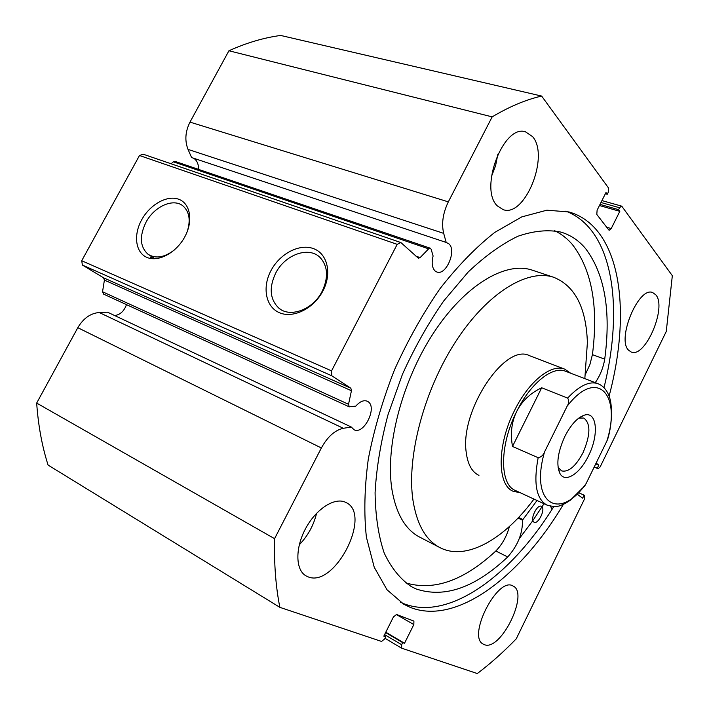 <?xml version="1.0" encoding="UTF-8"?>
<svg xmlns="http://www.w3.org/2000/svg" width="709" height="709" viewBox="0 0 709 709"><rect width="100%" height="100%" fill="white"/><g stroke="black" fill="none" stroke-linecap="round" stroke-linejoin="round"><path stroke-width="1.06" d="M151.753 256.667L150.893 258.546M541.596 506.456C545.895 508.752 538.317 524.678 534.09 522.214L533.921 522.125C529.543 519.963 537.147 503.869 541.375 506.332L541.596 506.456M595.268 382.638C600.124 375.602 603.27 367.776 604.715 359.171L592.423 354.633C598.591 306.651 591.891 269.925 572.323 244.454C567.209 238.49 561.289 233.89 554.553 230.673M585.501 374.13L589.888 364.612L592.414 354.633L604.715 359.171C611.167 310.95 604.786 274.082 585.572 248.575C578.828 240.528 570.639 235.042 561.014 232.118C548.022 229.45 533.664 230.833 517.933 236.239C501.662 244.082 485.089 256.002 468.206 271.999L443.763 300.9C428.236 323.277 414.455 347.747 402.446 374.308L387.956 414.898C380.742 442.168 376.444 468.108 375.079 492.702C375.424 515.913 378.473 536.057 384.234 553.126C391.368 568.104 400.434 579.288 411.433 586.671L416.21 588.984C444.534 598.396 475.03 587.717 507.697 556.964C517.845 545.549 522.763 533.292 522.462 520.167L537.014 500.501M550.468 506.226L552.125 509.186M405.539 582.833C433.766 591.271 463.863 580.662 495.83 550.99L507.697 556.964L495.83 550.973C502.22 544.45 506.749 536.296 509.416 526.512M103.674 294.155L102.539 291.762L348.527 404.281L349.245 406.842L355.856 406.097C359.862 401.533 363.637 399.894 367.173 401.188L367.9 401.578C377.737 407.081 363.947 435.175 354.039 429.743L351.309 427.031L107.529 312.19L99.225 312.509C90.504 313.272 83.361 318.332 77.804 327.7L36.673 403.075C38.242 425.533 42.053 446.2 48.088 465.086L279.86 607.347L381.539 641.441L384.686 638.933L385.749 636.797L383.817 636.141L393.442 616.927L396.544 614.49L413.914 621.093L413.834 624.567L396.171 614.428M114.743 315.585C120.282 314.69 124.19 311.038 126.477 304.622M193.185 158.08L194.674 159.002C197.412 161.351 198.671 164.798 198.458 169.354M605.353 193.743L607.259 194.275L608.242 192.316L608.57 188.053L541.641 96.061C525.981 99.623 509.487 106.563 492.17 116.87L448.327 201.861C442.93 213.081 441.379 223.583 443.683 233.367L446.191 242.443L448.921 243.852C456.897 250.552 445.996 275.943 436.841 271.999L435.025 270.918C432.065 267.78 431.426 262.809 433.102 256.002L431.143 249.24L430.301 248.212L428.644 248.841L420.127 257.606L418.425 258.244L400.86 242.54L397.2 244.339L331.555 370.878L331.777 375.788L350.849 388.222L351.442 390.748L104.409 280.09L103.558 277.804L350.849 388.222M184.801 236.833C176.319 252.758 158.391 262.392 147.029 257.447C135.534 252.741 133.195 235.175 141.614 219.932C149.874 204.617 167.023 194.878 178.624 199.22C190.358 203.323 193.46 220.978 184.801 236.833M187.203 231.648C190.73 220.508 189.454 212.053 183.383 206.284C173.891 197.616 154.34 206.177 145.992 222.28C139.274 236.203 139.939 246.847 147.995 254.212C155.679 259.015 164.55 257.535 174.609 249.781M322.932 290.912C313.857 308.504 293.242 318.704 279.559 312.766C265.724 307.086 261.976 287.349 270.989 270.581C279.807 253.725 299.411 243.373 313.369 248.575C327.452 253.521 332.211 273.408 322.932 290.912M275.686 273.125C268.835 287.739 269.89 299.411 278.85 308.131C290.22 318.155 313.13 309.514 322.143 291.328C328.542 277.6 327.921 266.398 320.282 257.713C309.089 245.863 284.965 254.487 275.686 273.125M603.997 387.663C619.631 324.571 616.741 262.241 590.783 229.707C583.915 221.075 575.593 214.889 565.844 211.149M400.603 602.304L403.66 603.634C449.267 621.642 511.623 574.955 553.8 506.536M609.084 396.18C626.508 330.846 624.594 265.503 598.077 231.896C590.278 221.988 580.609 215.341 569.07 211.956L546.878 210.192L521.789 216.892L494.776 232.392C476.173 247.007 457.961 265.707 440.138 288.492C422.998 313.263 407.79 340.347 394.523 369.743C382.763 399.77 374.024 429.548 368.29 459.086C364.461 487.712 363.832 513.75 366.402 537.209L374.228 567.253L387.017 589.764L403.829 604.29L410.449 607.462C457.013 625.755 521.106 575.77 563.451 504.25M628.644 350.264L631.24 352.036C645.19 358.417 667.142 307.36 655.834 294.864L652.652 292.551C638.57 286.152 616.422 339.407 628.644 350.264M484.176 644.578C500.545 652.183 529.561 592.981 513.032 586.006L512.944 585.962C497.718 576.089 466.664 636.815 483.343 644.18L484.176 644.578M497.31 205.876L503.168 209.651C524.846 217.778 549.75 156.255 532.654 136.695L525.449 131.803C503.417 124.031 478.859 188.931 497.31 205.876M491.381 176.754L495.582 165.738L497.869 154.145M307.857 576.754C334.648 588.603 372.517 514.362 346.019 502.53L345.824 502.433C335.18 496.849 316.542 508.415 305.88 528.063C295.077 547.623 295.325 569.885 305.933 575.832L307.857 576.754M299.269 544.813C307.91 535.827 313.679 525.307 316.595 513.281M348.527 404.281L351.442 390.748M279.86 607.347C275.783 586.892 274.02 564.001 274.569 538.68L321.363 447.973C327.602 436.664 334.932 430.106 343.351 428.298L351.309 427.031M384.579 634.626L401.648 644.703L402.685 642.62L404.52 643.249L413.834 624.567M401.648 644.703L401.693 648.194L477.299 673.55C490.646 663.438 503.62 651.881 516.223 638.871L584.553 498.888L584.801 495.671L584.119 495.166L582.647 498.179L577.312 494.288M597.979 468.684L594.169 467.071L597.979 468.684L597.315 468.144L598.777 465.157L596.154 463.012M598.095 468.755L600.133 466.956L666.265 331.466L672.327 275.686L621.926 206.408L621.501 206.097L619.542 207.746L600.975 202.49M606.7 227.243L611.22 228.582L619.817 211.335L618.585 209.669L619.542 207.746M611.22 228.582L609.208 230.257L608.809 229.973L596.801 214.446L597.111 210.21L605.973 192.52L607.259 194.275M102.539 291.762L104.409 280.09M331.777 375.788L82.386 265.06L103.558 277.804M82.386 265.06L81.721 260.735L331.555 370.878M397.2 244.339L139.487 155.501L81.721 260.735M139.487 155.501L143.191 154.208L400.86 242.54M428.644 248.841L173.386 161.829L171.091 163.77M173.386 161.829L175.088 161.404L430.301 248.212M541.641 96.061L280.667 35.45C263.872 37.692 246.626 42.797 228.927 50.764L189.985 122.116C185.271 131.546 184.624 140.63 188.027 149.395L191.59 157.549L446.191 242.443M274.569 538.68L36.673 403.075M228.927 50.764L492.17 116.87M384.003 635.769L385.749 636.797M385.785 632.215L404.52 643.249M385.616 632.561L402.685 642.62M600.027 204.387L618.585 209.669M599.451 205.53L619.817 211.335M578.801 492.79L584.119 495.166M595.737 463.854L598.777 465.157M594.284 466.841L597.315 468.144M151.177 256.295L150.211 258.422M519.272 538.636L532.299 521.363M532.876 520.548L544.007 503.736M558.621 470.2L558.453 469.526M520.176 492.693L513.272 491.328C496.956 485.195 496.903 444.809 514.637 410.281C528.834 381.309 551.442 363.478 564.727 369.15L529.384 355.634C505.18 342.766 459.866 410.44 466.203 452.218C467.683 464.298 471.928 472.017 478.947 475.402M532.725 270.306L532.096 270.102C505.517 261.134 464.953 284.903 433.412 333.186C401.852 381.353 384.969 447.104 391.997 489.892C396.198 513.928 405.415 529.658 419.648 537.103L439.846 547.57C466.132 561.36 504.409 539.15 533.966 499.083M584.828 378.633L587.389 342.642C586.228 307.679 574.99 285.887 553.676 277.281C527.549 268.463 487.225 292.79 455.532 341.835C423.822 390.756 406.452 457.296 412.975 500.35C416.892 524.518 425.852 540.258 439.846 547.57M564.86 436.389C557.726 452.138 556.06 464.457 559.862 473.346C564.976 483.511 579.918 473.913 588.523 455.727C599.14 434.98 597.093 410.936 584.367 415.155C577.454 417.539 570.949 424.611 564.86 436.389M578.748 418.133L583.799 418.044C590.819 423.495 590.553 435.06 582.993 452.75C575.708 466.398 568.556 472.442 561.546 470.882L558.036 467.169M516.719 411.406C530.571 383.135 552.612 365.702 565.56 371.25L598.068 383.711C589.498 380.839 579.35 385.634 567.634 398.095L541.694 387.77C530.35 393.132 522.028 401.01 516.719 411.406C511.588 421.908 510.179 433.589 512.501 446.448L538.158 457.704C533.336 483.281 536.261 499.083 546.949 505.092L515.346 490.46C499.446 484.495 499.428 445.092 516.719 411.406M564.727 369.15L570.648 373.2M567.634 398.095C569.176 400.505 568.999 403.226 567.094 406.275C596.987 367.209 621.793 394.222 606.869 441.078L586.13 483.529C559.543 521.656 529.446 503.957 544.556 451.89C543.298 455.24 541.162 457.181 538.158 457.704M546.949 505.092C553.304 506.891 558.107 506.9 561.342 505.109C564.125 503.877 563.646 504.56 570.169 500.341L584.792 485.851L586.13 483.529M606.869 441.078L607.79 438.88C612.665 422.591 612.221 404.015 609.323 396.845C607.099 390.296 603.35 385.909 598.068 383.711M541.694 387.77L512.501 446.448M567.094 406.275L544.556 451.89M522.728 519.431L518.607 517.464M522.462 520.167L518.049 518.049M321.363 447.973L77.804 327.7M448.327 201.861L189.985 122.116M443.683 233.367L188.027 149.395M415.988 256.171L420.127 257.606M343.351 428.298L99.225 312.509M349.245 406.842L103.532 294.093M281.092 309.682L278.85 308.131M154.961 258.767L147.995 254.212M401.542 648.132L384.996 638.313M601.932 200.585L621.501 206.097M532.096 270.102L553.676 277.281M558.329 467.754L559.862 473.346M579.306 417.956L584.367 415.155"/></g></svg>
